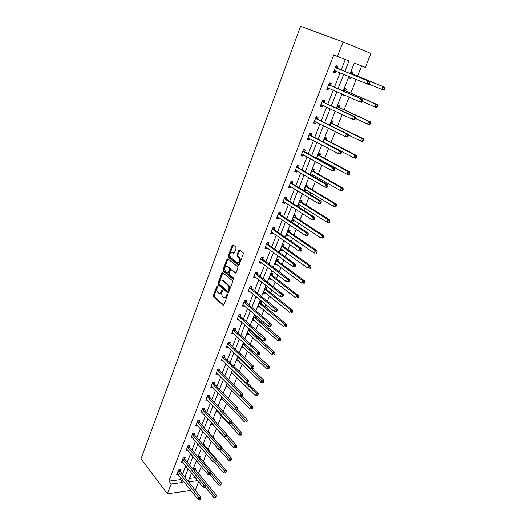<?xml version="1.0" encoding="UTF-8"?>
<svg xmlns="http://www.w3.org/2000/svg" width="526" height="526" viewBox="0 0 526 526"><rect width="100%" height="100%" fill="white"/><g stroke="black" fill="none" stroke-linecap="round" stroke-linejoin="round"><path stroke-width="0.79" d="M217.448 285.973L216.857 286.262L213.411 295.461L213.595 296.763L223.063 305.139L223.931 304.738L227.482 295.415L227.337 294.475L226.726 294.764L226.265 295.974C225.516 297.591 224.582 298.025 223.484 297.295L222.616 296.532C221.702 295.448 221.512 294.047 222.038 292.325L222.353 290.188L221.295 291.68C220.552 293.284 219.638 293.725 218.56 293.008L217.705 292.259C216.804 291.194 216.62 289.8 217.139 288.09L217.448 285.973M236.049 248.331L235.839 246.996L233.064 244.866L232.176 245.346L228.212 255.938L228.363 257.207L238.298 265.124L239.198 264.663L243.288 253.92L243.15 252.638L239.646 249.929L238.745 250.409L237.009 254.992L237.154 256.274L239.08 257.812C240.139 260.981 239.468 262.54 237.068 262.5L230.401 257.188C229.343 254.084 230 252.526 232.36 252.526L233.439 253.374L234.326 252.901L236.049 248.331M341.196 69.965L345.299 59.517L333.747 54.974L337.449 56.42L343.083 41.916L300.556 26.3L141.007 458.823L167.393 493.802L171.167 484.098L182.752 482.559L183.383 480.955M333.747 54.974L168.839 481.073L171.167 484.098M222.669 272.606L221.808 273.04L217.942 283.369L218.112 284.665L227.725 292.903L228.6 292.482L232.591 282.008L232.426 280.7L222.669 272.606M223.044 269.739L226.962 259.279L227.83 258.818L237.752 266.761L237.903 268.056L236.174 272.606L235.273 273.053L231.269 269.792L230.381 270.246L229.257 273.231L229.415 274.526L233.649 278.017L233.143 279.24L223.202 271.022L223.044 269.739L223.826 269.818L227.738 259.371L226.962 259.279M168.839 481.073L180.398 479.58L181.029 477.976M182.489 474.268L185.777 465.885M187.223 462.19L190.583 453.642M192.023 449.967L195.448 441.255M196.882 437.593L200.373 428.71M201.8 425.067L205.357 416.007M206.777 412.391L210.407 403.146M211.814 399.55L215.515 390.121M216.922 386.551L220.696 376.932M222.09 373.381L225.937 363.571M227.324 360.047L231.249 350.04M232.624 346.542L236.628 336.338M237.995 332.866L242.078 322.451M243.433 319.006L247.601 308.387M248.943 304.968L253.197 294.133M254.525 290.746L258.864 279.694M260.186 276.334L264.611 265.058M265.919 261.731L270.436 250.225M271.725 246.931L276.334 235.188M277.616 231.933L282.317 219.953M283.586 216.725L288.386 204.502M289.635 201.313L294.534 188.841M295.77 185.691L300.767 172.955M301.99 169.845L307.085 156.853M308.295 153.783L313.503 140.521M314.686 137.49L320.005 123.952M321.176 120.967L326.6 107.153M327.751 104.207L333.293 90.104M334.424 87.211L340.079 72.812M179.958 470.948L180.444 469.705L178.518 469.935L176.723 474.537L178.169 474.36M184.665 458.909L185.152 457.653L183.226 457.857L181.411 462.518L182.91 462.354M189.426 446.725L189.919 445.45L187.992 445.627L186.151 450.348L187.71 450.197M194.245 434.391L194.745 433.102L192.812 433.253L190.951 438.033L192.569 437.895M199.117 421.905L199.63 420.596L197.697 420.728L195.81 425.56L197.493 425.442M204.055 409.261L204.575 407.939L202.641 408.044L200.735 412.943L202.484 412.838M209.059 396.466L209.578 395.125L207.645 395.204L205.712 400.161L207.546 400.076M214.121 383.507L214.647 382.152L212.714 382.198L210.755 387.221L212.675 387.162M219.243 370.383L219.783 369.009L217.843 369.035L215.864 374.118L217.823 374.032M224.438 357.095L224.977 355.707L223.037 355.694L221.032 360.849L223.017 360.718M229.691 343.636L230.243 342.229L228.304 342.189L226.272 347.41L228.284 347.239M235.017 330.006L235.576 328.579L233.636 328.513L231.578 333.793L233.623 333.583M240.408 316.198L240.974 314.758L239.034 314.653L236.95 320.005L238.889 320.097L239.028 319.749M245.872 302.213L246.444 300.754L244.505 300.616L242.394 306.04L244.334 306.158L244.498 305.738M251.408 288.044L251.987 286.565L250.047 286.394L247.91 291.891L249.85 292.042L250.047 291.535M257.017 273.684L257.602 272.185L255.662 271.988L253.493 277.55L255.432 277.735L255.662 277.149M262.698 259.14L263.296 257.615L261.356 257.385L259.154 263.02L261.1 263.243L261.356 262.573M268.457 244.399L269.062 242.854L267.123 242.585L264.894 248.298L266.833 248.555L267.129 247.799M274.296 229.454L274.907 227.896L272.968 227.587L270.706 233.38L272.646 233.675L272.981 232.827M280.213 214.312L280.831 212.734L278.892 212.386L276.604 218.257L278.543 218.586L278.905 217.652M286.21 198.966L286.834 197.362L284.895 196.98L282.574 202.931L284.513 203.299L284.914 202.267M292.285 183.403L292.923 181.779L290.983 181.358L288.629 187.387L290.569 187.795L291.01 186.671M298.446 167.63L299.09 165.979L297.157 165.519L294.77 171.634L296.71 172.081L297.183 170.858M304.692 151.633L305.35 149.963L303.417 149.456L300.997 155.663L302.93 156.15L303.449 154.828M311.03 135.419L311.694 133.722L309.761 133.17L307.309 139.462L309.242 139.995L309.801 138.568M317.454 118.968L318.125 117.252L316.198 116.66L313.713 123.038L315.639 123.61L316.238 122.078M323.97 102.287L324.654 100.545L322.727 99.907L320.202 106.377L322.136 106.995L322.773 105.358M330.584 85.37L331.275 83.595L329.348 82.911L326.791 89.479L328.717 90.143L329.401 88.388M337.284 68.202L337.988 66.407L336.068 65.678L333.471 72.338L335.391 73.048L336.094 71.26M198.466 473.413L201.261 466.45M203.233 461.512L206.284 453.899M208.053 449.474L211.373 441.196M212.938 437.284L216.469 428.466M217.988 424.66L221.472 415.961M223.202 411.648L226.542 403.297M228.475 398.471L231.677 390.483M233.82 385.124L236.871 377.504M239.238 371.599L242.138 364.36M244.721 357.897L247.463 351.052M250.277 344.017L252.861 337.574M254.209 334.207L254.512 333.451M255.912 329.953L258.325 323.917M259.666 320.584L260.232 319.17M261.619 315.705L263.861 310.09M265.189 306.783L266.024 304.699M267.399 301.26L269.476 296.085M270.791 292.798L271.896 290.03M273.264 286.624L275.157 281.897M276.459 278.635L277.853 275.164M279.207 271.784L280.91 267.517M282.206 264.289L283.889 260.087M285.23 256.741L286.742 252.947M288.024 249.751L290.004 244.807M291.332 241.493L292.653 238.186M293.922 235.017L296.21 229.31M297.525 226.029L298.65 223.228M299.899 220.092L302.503 213.595M303.804 210.354L304.718 208.066M305.961 204.962L308.887 197.658M310.169 194.456L310.873 192.694M312.102 189.63L315.357 181.496M316.626 178.327L317.112 177.111M318.322 174.086L321.919 165.098M323.174 161.975L323.437 161.318M324.634 158.326L328.579 148.464M331.032 142.349L335.338 131.592M337.514 126.148L342.196 114.464M344.096 109.724L349.152 97.093M350.763 93.063L356.214 79.459M357.529 76.165L361.625 65.934L354.268 63.041M189.426 478.417L195.33 477.654M195.08 469.139L195.567 467.916L193.7 468.133L193.173 469.462M199.795 457.285L200.288 456.049L198.42 456.246L198.065 457.153M204.568 445.292L205.068 444.036L203.2 444.214L203.01 444.694M201.912 448.803L201.353 448.856L201.55 448.376M209.394 433.148L209.9 431.885L208.02 432.076M207.356 436.633L206.166 436.731L206.56 435.738M214.358 420.688L214.792 419.584L213.431 419.676M212.734 424.344L211.038 424.469L211.643 422.943M219.513 407.729L219.75 407.131L218.987 407.17M217.731 411.943L215.969 412.049L216.784 409.984M222.8 399.398L220.959 399.477L221.998 396.86M227.271 383.566L226.009 386.755L227.896 386.649M232.617 370.1L231.124 373.868L233.038 373.73M238.035 356.464L236.299 360.829L238.245 360.645M243.518 342.643L241.546 347.62L243.512 347.403M244.899 343.919L243.025 343.879M249.574 329.079L248.91 329.059L246.852 334.247L248.851 333.984M250.225 330.525L250.481 329.887M255.971 315.534L254.314 315.449L252.23 320.702L254.097 320.788L254.255 320.4M255.623 316.961L256.136 315.672M261.087 303.226L261.659 301.792L259.785 301.661L257.674 306.987L259.548 307.105L259.732 306.638M266.623 289.313L267.201 287.86L265.328 287.702L263.191 293.094L265.058 293.238L265.275 292.699M272.231 275.223L272.816 273.75L270.943 273.559L268.773 279.017L270.647 279.201L270.89 278.583M277.906 260.949L278.504 259.456L276.63 259.226L274.434 264.762L276.308 264.972L276.584 264.282M283.665 246.484L284.264 244.971L282.396 244.708L280.167 250.317L282.041 250.567L282.35 249.784M289.491 231.828L290.102 230.296L288.235 230L285.98 235.681L287.847 235.964L288.189 235.102M295.402 216.982L296.02 215.43L294.152 215.095L291.864 220.854L293.732 221.17L294.113 220.223M301.385 201.931L302.016 200.36L300.149 199.992L297.828 205.824L299.695 206.179L300.109 205.14M307.454 186.684L308.091 185.086L306.224 184.679L303.877 190.596L305.744 190.984L306.191 189.86M311.872 175.572L312.352 174.369M313.608 171.226L314.246 169.609L312.385 169.162L310.222 174.619M318.342 159.312L318.605 158.661M319.841 155.558L320.492 153.914L318.631 153.428L316.659 158.385M326.159 139.673L326.817 138.009L324.963 137.483L323.194 141.928M332.563 123.564L333.234 121.881L331.38 121.315L329.822 125.234M339.06 107.238L339.743 105.529L337.889 104.917L336.548 108.29M342.209 94.029L341.939 94.713L343.794 95.351L344.004 94.825M345.648 90.682L346.338 88.947L344.491 88.289L343.366 91.11M349.152 76.546L348.593 77.94L350.447 78.624L350.973 77.296M352.328 73.89L353.031 72.128L351.184 71.431L350.29 73.666M343.083 41.916L370.929 53.468L365.333 67.381L354.274 63.035L350.086 73.587M361.625 65.934L365.333 67.381M198.67 481.763L195.435 489.811L194.936 489.877M344.859 71.457L349.001 60.963L337.449 56.42M184.85 477.233L188.163 468.83M189.63 465.122L193.009 456.555M194.462 452.866L197.907 444.122M199.354 440.459L202.865 431.544M204.305 427.894L207.895 418.801M209.322 415.178L212.977 405.901M214.398 402.298L218.132 392.837M219.546 389.253L223.346 379.608M224.753 376.044L228.632 366.208M230.026 362.67L233.985 352.63M235.372 349.119L239.409 338.882M240.783 335.397L244.899 324.95M246.267 321.491L250.468 310.833M251.822 307.408L256.109 296.532M257.451 293.133L261.823 282.035M263.151 278.668L267.616 267.346M268.931 264.013L273.487 252.46M274.789 249.153L279.438 237.371M280.726 234.096L285.467 222.071M286.742 218.836L291.582 206.56M292.844 203.365L297.788 190.839M299.031 187.677L304.074 174.888M305.304 171.765L310.452 158.72M311.668 155.637L316.915 142.322M318.118 139.278L323.477 125.681M324.66 122.683L330.131 108.81M331.295 105.858L336.883 91.688M338.027 88.782L343.734 74.317M167.393 493.802L190.899 490.456M188.492 481.796L197.704 480.573M348.942 76.461L343.169 91.018M342.005 93.944L336.351 108.198M335.167 111.17L329.631 125.135M328.434 128.153L323.003 141.829M321.787 144.887L316.474 158.287M315.245 161.383L310.031 174.507M308.788 177.65L303.686 190.504M302.424 193.686L297.42 206.284M296.145 209.499L291.246 221.84M289.957 225.095L285.158 237.187M283.856 240.474L279.148 252.322M277.833 255.649L273.224 267.261M271.889 270.614L267.379 281.989M266.031 285.375L261.606 296.526M260.252 299.945L255.912 310.873M254.545 314.318L250.297 325.029M248.916 328.5L244.754 339M243.36 342.498L239.277 352.788M237.877 356.319L233.879 366.405M232.466 369.956L228.547 379.844M227.127 383.415L223.28 393.106M221.854 396.709L218.08 406.21M216.646 409.826L212.945 419.143M211.498 422.786L207.875 431.918M206.422 435.581L202.872 444.529M201.412 448.211L197.927 456.989M196.454 460.691L193.042 469.297M191.563 473.019L188.216 481.454M180.398 479.58L182.752 482.559M345.299 59.517L349.001 60.963M227.876 386.695L226.66 385.466M217.797 374.085L216.502 372.776M232.992 373.841L255.386 395.697L256.267 393.553L232.571 370.225M222.971 360.843L221.571 359.475M238.173 360.823L236.812 359.534M228.212 347.436L226.785 346.088M243.413 347.647L242.039 346.371M233.518 333.852L232.071 332.531M248.726 334.299L247.325 333.05M238.889 320.097L237.423 318.795M254.097 320.788L252.684 319.558M244.334 306.158L242.841 304.883M259.548 307.105L258.108 305.895M249.85 292.042L248.331 290.793M265.058 293.238L263.598 292.061M255.432 277.735L253.9 276.518M270.647 279.201L269.161 278.044M261.1 263.243L259.535 262.047M276.308 264.972L274.796 263.848M266.833 248.555L265.249 247.391M282.041 250.567L280.509 249.462M272.646 233.675L271.035 232.538M287.847 235.964L286.295 234.885M278.543 218.586L276.906 217.481M293.732 221.17L292.154 220.124M284.513 203.299L282.85 202.221M299.695 206.179L298.097 205.16M290.569 187.795L288.879 186.756M305.744 190.984L304.113 189.998M296.71 172.081L294.987 171.075M302.93 156.15L301.188 155.177M309.242 139.995L307.467 139.055M315.639 123.61L313.838 122.709M322.136 106.995L320.301 106.134M328.717 90.143L326.85 89.315M343.794 95.351L341.999 94.562M335.391 73.048L333.497 72.259M350.447 78.624L348.626 77.874M219.763 293.33C220.723 293.613 221.499 293.087 222.077 291.739L221.295 291.68M221.748 290.477L222.531 290.543L222.077 291.739M224.72 297.631C225.687 297.907 226.463 297.374 227.048 296.033L226.265 295.974M226.726 294.764L227.508 294.823L227.048 296.033M216.857 286.262L217.632 286.328L214.194 295.513L214.371 296.815L223.728 305.08M213.595 296.763L214.371 296.815L213.609 296.776M222.827 272.738L218.717 283.442L218.888 284.73L228.376 292.85M219.033 283.041L219.171 283.968L227.6 291.161L228.212 290.865L228.698 289.583C229.231 287.873 229.047 286.479 228.153 285.388L222.255 280.404C221.157 279.707 220.243 280.161 219.506 281.772L219.033 283.041M227.968 291.187L228.994 290.924L228.212 290.865M221.86 280.161L223.031 280.47L228.935 285.454C229.829 286.545 230.013 287.939 229.481 289.648L228.994 290.924M228.008 258.956L227.738 259.371M235.911 273.014L231.558 269.825M233.675 279.102L224.023 271.14L223.248 271.061M227.16 266.452C224.806 266.439 224.175 267.984 225.26 271.094L227.62 273.047L228.494 272.606L229.625 269.621L229.468 268.332L227.16 266.452L227.942 266.537L226.93 266.301M228.113 273.099L229.277 272.685L228.494 272.606M227.942 266.537L230.25 268.418L230.401 269.7L229.277 272.685M223.826 269.818L224.023 271.14M232.157 252.395L234.044 253.328M238.087 262.737C240.356 262.395 240.947 260.791 239.863 257.904L238.903 257.655M239.823 250.067L237.791 255.084L237.936 256.366L239.685 257.747M233.248 245.004L228.994 256.03L229.145 257.299L238.922 265.084M205.37 487.247L205.699 486.451L204.916 486.563L204.588 487.359L205.37 487.247L213.484 497.182L214.279 495.249L216.166 494.966L195.284 469.54L194.633 468.022M215.279 496.557L214.956 497.333L215.713 497.215L216.028 496.445L215.279 496.557L193.213 469.363M214.956 497.333L213.484 497.182M216.166 494.966L216.028 496.445M178.038 471.178L198.887 497.583L198.092 499.549L177.209 473.301M179.517 469.817L180.168 471.355L200.84 497.287L198.887 497.583L199.893 498.911L199.578 499.7L200.36 499.582L200.676 498.793L199.893 498.911M200.676 498.793L200.84 497.287M198.092 499.549L199.578 499.7M209.946 474.82L218.494 485.044L219.303 483.085L221.19 482.822L200.005 457.686L199.328 456.147M220.302 484.4L219.98 485.182L220.736 485.077L221.058 484.295L220.302 484.4L210.873 473.045M219.98 485.182L218.494 485.044M221.19 482.822L221.058 484.295M214.483 462.176L223.57 472.756L224.385 470.77L226.279 470.533L204.778 445.686L204.081 444.128M225.398 472.092L225.069 472.887L225.825 472.789L226.154 472L225.398 472.092L215.956 460.993M225.069 472.887L223.57 472.756M226.279 470.533L226.154 472M182.739 459.113L203.897 485.222L203.089 487.214L181.897 461.263M184.205 457.752L184.876 459.316L205.857 484.952L203.897 485.222L204.916 486.563M205.699 486.451L205.857 484.952M203.089 487.214L204.588 487.359M187.493 446.903L208.973 472.71L208.158 474.722L186.651 449.079M188.946 445.542L189.636 447.126L210.933 472.46L208.973 472.71L209.999 474.051L209.67 474.86L210.453 474.761L210.781 473.952L209.999 474.051M210.781 473.952L210.933 472.46M208.158 474.722L209.67 474.86M219 449.303L228.705 460.316L229.533 458.304L231.427 458.093L209.611 433.542L208.888 431.964M230.552 459.632L230.217 460.434L230.973 460.349L231.309 459.546L230.552 459.632L221.045 448.717M230.217 460.434L228.705 460.316M231.427 458.093L231.309 459.546M214.069 420.373L213.76 419.649M211.544 423.187L233.906 447.718L234.747 445.68L236.641 445.496L226.515 434.41M235.773 447.015L235.431 447.83L236.187 447.751L236.529 446.936L235.773 447.015L226.127 436.212M235.431 447.83L233.906 447.718M236.641 445.496L236.529 446.936M216.482 410.753L239.172 434.956L240.027 432.898L241.914 432.74L231.802 421.97M241.059 434.233L240.717 435.061L241.473 434.995L241.815 434.174L241.059 434.233L230.967 423.22M240.717 435.061L239.172 434.956M241.914 432.74L241.815 434.174M192.312 434.548L214.115 460.033L213.286 462.078L191.457 436.744M193.746 433.181L194.456 434.792L216.074 459.816L214.115 460.033L215.147 461.387L214.812 462.203L215.594 462.111L215.93 461.295L215.147 461.387M215.93 461.295L216.074 459.816M213.286 462.078L214.812 462.203M197.191 422.036L219.322 447.199L218.481 449.27L196.323 424.258M198.598 420.668L199.341 422.299L221.275 447.008L219.322 447.199L220.355 448.553L220.019 449.382L220.808 449.303L221.144 448.474L220.355 448.553M221.144 448.474L221.275 447.008M218.481 449.27L220.019 449.382M202.122 409.366L224.589 434.2L223.741 436.291L201.248 411.621M203.516 407.998L204.279 409.655L226.548 434.035L224.589 434.2L225.641 435.561L225.299 436.396L226.081 436.33L226.423 435.489L225.641 435.561M226.423 435.489L226.548 434.035M223.741 436.291L225.299 436.396M207.126 396.545L229.934 421.03L229.073 423.147L206.231 398.826M208.487 395.171L209.282 396.854L231.894 420.892L229.934 421.03L230.986 422.398L230.644 423.246L231.427 423.187L231.769 422.339L230.986 422.398M231.769 422.339L231.894 420.892M229.073 423.147L230.644 423.246M212.182 383.559L235.346 407.683L234.471 409.833L211.281 385.867M213.523 382.178L214.345 383.895L237.305 407.578L235.346 407.683L236.404 409.057L236.056 409.918L236.838 409.872L237.193 409.018L236.404 409.057M237.193 409.018L237.305 407.578M234.471 409.833L236.056 409.918M217.31 370.409L240.823 394.171L239.941 396.348L216.396 372.75M218.625 369.022L219.48 370.771L242.788 394.092L240.823 394.171L241.894 395.545L241.539 396.42L242.328 396.387L242.683 395.513L241.894 395.545M242.683 395.513L242.788 394.092M239.941 396.348L241.539 396.42M222.498 357.088L246.378 380.476L245.484 382.678L221.571 359.462M223.787 355.701L224.674 357.476L248.338 380.423L246.378 380.476L247.457 381.856L247.102 382.744L247.884 382.718L248.246 381.837L247.457 381.856M248.246 381.837L248.338 380.423M245.484 382.678L247.102 382.744M227.751 343.603L252.007 366.596L251.099 368.831L226.818 346.003M229.014 342.209L229.934 344.017L253.966 366.576L252.007 366.596L253.091 367.983L252.73 368.884L253.519 368.871L253.88 367.976L253.091 367.983M253.88 367.976L253.966 366.576M251.099 368.831L252.73 368.884M233.077 329.94L257.714 352.532L256.793 354.794L232.13 332.373M234.3 328.54L235.26 330.387L259.673 352.545L257.714 352.532L258.805 353.926L258.437 354.833L259.226 354.84L259.594 353.932L258.805 353.926M259.594 353.932L259.673 352.545M256.793 354.794L258.437 354.833M265.005 340.618L265.38 339.697L264.598 339.678L264.223 340.598L265.005 340.618L262.559 340.572L237.509 318.565M264.223 340.598L262.559 340.572L263.493 338.277L265.452 338.323L240.658 316.573L239.659 314.686M238.469 316.1L264.598 339.678M265.38 339.697L265.452 338.323M270.87 326.199L271.252 325.272L270.463 325.239L270.088 326.173L270.87 326.199L268.405 326.159L242.959 304.58M270.088 326.173L268.405 326.159L269.351 323.832L271.311 323.911L246.096 302.555L245.083 300.655M243.932 302.082L269.351 323.832L270.463 325.239M271.252 325.272L271.311 323.911M276.814 311.589L277.195 310.649L276.413 310.603L276.032 311.543L276.814 311.589L274.335 311.543L248.482 290.411M276.032 311.543L274.335 311.543L275.289 309.183L277.248 309.301L251.665 288.412L250.58 286.44M249.469 287.88L275.289 309.183L276.413 310.603M277.195 310.649L277.248 309.301M282.837 296.776L283.225 295.822L282.442 295.757L282.054 296.717L282.837 296.776L280.338 296.73L254.078 276.051M282.054 296.717L280.338 296.73L281.311 294.336L283.271 294.494L257.28 274.046L256.142 272.034M255.077 273.487L281.311 294.336L282.442 295.757M283.225 295.822L283.271 294.494M288.945 281.758L289.339 280.785L288.557 280.713L288.163 281.686L288.945 281.758L286.433 281.712L259.989 261.547M288.163 281.686L286.433 281.712L287.413 279.286L289.372 279.477L262.967 259.496L261.77 257.431M260.758 258.91L287.413 279.286L288.557 280.713M289.339 280.785L289.372 279.477M295.139 266.531L295.54 265.545L294.757 265.459L294.356 266.439L295.139 266.531L292.607 266.478L265.492 246.76M294.356 266.439L292.607 266.478L293.607 264.019L295.559 264.249L268.727 244.754L267.478 242.637M266.518 244.13L293.607 264.019L294.757 265.459M265.893 246.891L265.459 246.858M295.54 265.545L295.559 264.249M301.418 251.086L301.825 250.093L301.043 249.988L300.635 250.981L301.418 251.086L298.873 251.04L271.317 231.821M300.635 250.981L298.873 251.04L299.879 248.542L301.839 248.811L274.565 229.809L273.257 227.633M272.356 229.152L299.879 248.542L301.043 249.988M271.843 232.032L271.252 231.992M301.825 250.093L301.839 248.811M307.789 235.431L308.197 234.418L307.414 234.294L307.006 235.306L307.789 235.431L305.225 235.378L277.222 216.679M307.006 235.306L305.225 235.378L306.25 232.847L308.203 233.156L280.49 214.661L279.102 212.425M278.274 213.977L306.25 232.847L307.414 234.294M277.879 216.962L277.117 216.936M308.197 234.418L308.203 233.156M314.246 219.546L314.666 218.52L313.884 218.382L313.463 219.408L314.246 219.546L311.662 219.493L283.198 201.326M313.463 219.408L311.662 219.493L312.707 216.929L314.653 217.277L286.486 199.308L285.033 197.007M284.27 198.585L312.707 216.929L313.884 218.382M284.001 201.682L283.067 201.668M314.666 218.52L314.653 217.277M320.801 203.437L321.222 202.392L320.446 202.24L320.018 203.279L320.801 203.437L320.15 203.766L318.197 203.378L289.267 185.763M320.018 203.279L318.197 203.378L319.256 200.774L321.202 201.169L292.574 183.745L291.029 181.365M290.345 182.989L319.256 200.774L320.446 202.24M290.214 186.184L289.096 186.191M321.222 202.392L321.202 201.169M221.479 398.162L244.511 422.036L245.372 419.952L247.259 419.82L237.081 409.281M246.411 421.293L246.063 422.128L246.819 422.076L247.167 421.241L246.411 421.293L235.687 409.899M246.063 422.128L244.511 422.036M247.259 419.82L247.167 421.241M226.535 385.427L249.909 408.952L250.784 406.841L252.677 406.736L242.341 396.348M251.829 408.189L251.481 409.031L252.237 408.991L252.585 408.143L251.829 408.189L240.395 396.367M251.481 409.031L249.909 408.952M252.677 406.736L252.585 408.143M257.326 394.908L256.971 395.769L257.727 395.736L258.082 394.881L257.326 394.908L256.267 393.553L258.161 393.481L247.148 382.737M256.971 395.769L255.386 395.697M258.161 393.481L258.082 394.881M236.838 359.462L260.929 382.27L261.823 380.101L263.717 380.055L251.869 368.857M262.888 381.462L262.527 382.33L263.283 382.31L263.644 381.442L262.888 381.462L237.765 357.134M262.527 382.33L260.929 382.27M263.717 380.055L263.644 381.442M242.091 346.24L266.544 368.667L267.451 366.471L269.345 366.458L244.958 344.037M268.523 367.838L268.161 368.719L268.917 368.706L269.279 367.832L268.523 367.838L243.091 344.004M268.161 368.719L266.544 368.667M269.345 366.458L269.279 367.832M247.404 332.846L272.231 354.886L273.152 352.663L275.045 352.676L250.475 330.893L249.508 329.079M274.23 354.031L273.862 354.925L274.618 354.925L274.986 354.037L274.23 354.031L248.357 330.459M273.862 354.925L272.231 354.886M275.045 352.676L274.986 354.037M252.789 319.289L277.998 340.92L278.931 338.665L280.818 338.718L255.873 317.329L254.867 315.475M280.016 340.046L279.641 340.947L280.397 340.966L280.772 340.066L280.016 340.046L253.749 316.869M280.397 340.966L279.641 340.947M280.818 338.718L280.772 340.066M258.24 305.553L283.843 326.771L284.783 324.489L286.677 324.568L261.343 303.594L260.291 301.7M285.881 325.87L285.5 326.791L286.256 326.817L286.637 325.903L285.881 325.87L284.783 324.489L259.213 303.101M286.256 326.817L285.5 326.791M286.677 324.568L286.637 325.903M263.763 291.641L289.76 312.437L290.72 310.116L292.607 310.235L266.879 289.675L265.781 287.742M291.825 311.51L291.437 312.437L292.193 312.477L292.574 311.556L291.825 311.51L290.72 310.116L264.749 289.155M292.193 312.477L291.437 312.437M292.607 310.235L292.574 311.556M269.358 277.55L295.763 297.9L296.73 295.553L298.617 295.704L272.488 275.578L271.344 273.599M297.841 296.953L297.453 297.894L298.209 297.946L298.597 297.012L297.841 296.953L296.73 295.553L270.357 275.032M298.209 297.946L297.453 297.894M298.617 295.704L298.597 297.012M275.026 263.27L301.845 283.172L302.825 280.792L304.712 280.976L278.175 261.297L276.972 259.272M303.949 282.199L303.555 283.146L304.311 283.218L304.705 282.271L303.949 282.199L302.825 280.792L276.038 260.725M304.311 283.218L303.555 283.146M304.712 280.976L304.705 282.271M280.733 248.897L308.006 268.24L309.005 265.827L310.886 266.051L283.935 246.832L282.672 244.748M310.136 267.241L309.735 268.201L310.491 268.286L310.886 267.326L310.136 267.241L309.005 265.827L281.791 246.227M280.766 248.805L281.134 248.916M310.491 268.286L309.735 268.201M310.886 266.051L310.886 267.326M286.585 234.155L314.259 253.105L315.265 250.659L317.152 250.915L289.767 232.176L288.445 230.033M286.519 234.32L287.104 234.353M316.409 252.072L316.001 253.052L316.757 253.151L317.158 252.178L316.409 252.072L315.265 250.659L287.623 231.539M316.757 253.151L316.001 253.052M317.152 250.915L317.158 252.178M292.482 219.303L320.597 237.759L321.616 235.28L323.497 235.576L295.678 217.323L294.29 215.121M292.384 219.546L293.133 219.572M322.767 236.7L322.359 237.693L323.109 237.805L323.523 236.818L322.767 236.7L321.616 235.28L293.534 216.653M323.109 237.805L322.471 238.048L320.597 237.759L322.359 237.693M323.497 235.576L323.523 236.818M298.452 204.252L327.021 222.196L328.06 219.677L329.933 220.019L301.674 202.267L300.201 199.998M298.327 204.575L299.241 204.588M329.217 221.111L328.803 222.11L329.552 222.248L329.966 221.242L329.217 221.111L328.06 219.677L299.518 201.57M329.552 222.248L327.021 222.196L328.803 222.11M329.933 220.019L329.966 221.242M304.508 188.998L333.537 206.416L334.589 203.864L336.462 204.239L307.743 187.013L306.211 184.705M304.35 189.399L305.428 189.399M335.759 205.298L335.338 206.317L336.088 206.468L336.508 205.449L335.759 205.298L334.589 203.864L305.593 186.276M336.088 206.468L335.41 206.784L333.537 206.416L335.338 206.317M336.462 204.239L336.508 205.449M310.649 173.541L340.144 190.412L341.21 187.821L343.083 188.242L313.897 171.555L312.345 169.267M310.452 174.027L311.708 173.994M342.387 189.261L341.959 190.3L342.709 190.465L343.136 189.432L342.387 189.261L341.21 187.821L311.74 170.779M342.709 190.465L342.012 190.82L340.144 190.412L341.959 190.3M343.083 188.242L343.136 189.432M316.869 157.872L346.844 174.178L347.929 171.555L349.797 172.015L320.137 155.88L318.559 153.618M316.744 158.431L318.079 158.372M349.119 173.001L348.685 174.047L349.428 174.231L349.862 173.185L349.119 173.001L347.929 171.555L317.98 155.071M349.428 174.231L348.712 174.632L346.844 174.178L348.685 174.047M349.797 172.015L349.862 173.185M327.448 187.092L327.876 186.033L327.1 185.862L326.666 186.921L327.448 187.092L326.771 187.466L324.825 187.032L295.415 169.99M326.666 186.921L324.825 187.032L325.896 184.396L327.843 184.83L298.735 167.965L297.137 165.559M296.513 167.169L325.896 184.396L327.1 185.862M296.506 170.463L295.211 170.503M327.876 186.033L327.843 184.83M334.188 170.509L334.628 169.438L333.846 169.247L333.412 170.319L334.188 170.509L333.497 170.924L331.551 170.45L301.648 153.993M333.412 170.319L331.551 170.45L332.636 167.774L334.582 168.254L304.988 151.961L303.364 149.588M302.759 151.133L332.636 167.774L333.846 169.247M302.897 154.519L301.411 154.598M334.628 169.438L334.582 168.254M323.661 142.079L353.643 157.708L354.741 155.052L356.608 155.558L326.462 139.988L324.851 137.753M355.944 156.505L355.504 157.563L356.247 157.767L356.687 156.702L355.944 156.505L354.741 155.052L324.299 139.147M356.247 157.767L355.51 158.208L353.643 157.708L355.504 157.563M356.608 155.558L356.687 156.702M341.032 153.684L341.473 152.599L340.697 152.389L340.256 153.474L341.032 153.684L340.315 154.144L338.376 153.625L307.966 137.773M340.256 153.474L338.376 153.625L339.48 150.909L341.42 151.435L311.333 135.741L309.676 133.387M309.097 134.873L339.48 150.909L340.697 152.389M309.373 138.345L307.697 138.469M341.473 152.599L341.42 151.435M348.396 135.011L360.54 141.007L361.651 138.305L363.519 138.857L332.873 123.88L331.242 121.664M362.868 139.765L362.421 140.843L363.164 141.067L363.611 139.982L361.651 138.305L330.709 122.999M363.164 141.067L362.401 141.553L360.54 141.007L362.421 140.843M363.519 138.857L363.611 139.982M347.975 136.609L348.422 135.504L347.653 135.281L347.199 136.385L347.975 136.609L347.239 137.115L345.299 136.55L314.384 121.322M347.199 136.385L345.299 136.55L346.417 133.788L348.357 134.367L317.763 119.284L316.08 116.963M315.528 118.383L346.417 133.788L347.653 135.281M315.948 121.933L314.075 122.111M348.422 135.504L348.357 134.367M355.385 118.396L367.536 124.057L368.667 121.315L370.528 121.914L339.375 107.547L337.712 105.358M369.89 122.782L369.436 123.88L370.179 124.116L370.633 123.025L368.667 121.315L337.205 106.627M370.179 124.116L369.397 124.649L367.536 124.057L369.436 123.88M370.528 121.914L370.633 123.025M355.024 119.284L355.477 118.166L354.708 117.916L354.248 119.034L355.024 119.284L354.261 119.836L352.328 119.224L320.88 104.635M354.248 119.034L352.328 119.224L353.465 116.424L355.398 117.042L324.286 102.596L322.57 100.302M322.043 101.656L353.465 116.424L354.708 117.916M322.616 105.279L320.538 105.529M355.477 118.166L355.398 117.042M362.282 101.439L374.637 106.863L375.788 104.082L377.635 104.727L345.97 90.985L344.28 88.822M377.017 105.555L376.557 106.666L377.3 106.923L377.76 105.811L375.788 104.082L343.8 90.025M377.3 106.923L376.491 107.501L374.637 106.863L376.557 106.666M377.635 104.727L377.76 105.811M362.177 101.696L362.638 100.558L361.868 100.288L361.401 101.426L362.177 101.696L361.395 102.3L359.462 101.63L327.481 87.71M361.401 101.426L359.462 101.63L360.612 98.789L362.545 99.46L330.9 85.672L329.158 83.404M328.658 84.686L360.612 98.789L361.868 100.288M329.388 88.381L327.093 88.703M362.638 100.558L362.545 99.46M369.055 84.153L381.843 89.407L383.007 86.586L384.854 87.283L352.657 74.186L350.934 72.049M348.883 77.217L350.27 77.006M384.25 88.066L383.783 89.196L384.526 89.473L384.993 88.342L383.007 86.586L350.48 73.186M384.526 89.473L383.691 90.097L381.843 89.407L383.783 89.196M384.854 87.283L384.993 88.342M369.436 83.844L369.909 82.687L369.134 82.398L368.667 83.555L369.436 83.844L368.627 84.495L334.168 70.543M368.667 83.555L366.701 83.779L367.871 80.892L369.798 81.615L337.607 68.505L335.838 66.263M335.364 67.479L367.871 80.892L369.134 82.398M336.259 71.234L333.74 71.641M369.909 82.687L369.798 81.615M223.616 305.172L223.063 305.139M214.194 295.513L213.411 295.461M228.258 292.943L227.725 292.903M218.915 284.757L218.139 284.691M218.717 283.442L217.942 283.369M222.59 273.119L221.808 273.04M229.481 289.648L228.698 289.583M228.823 285.348L228.041 285.283M223.031 280.47L222.255 280.404M235.78 273.106L235.273 273.053M232.045 269.877L231.269 269.792M233.498 279.273L233.143 279.24M230.401 269.7L229.625 269.621M230.197 268.372L229.415 268.293M233.899 253.427L233.439 253.374M233.143 252.618L232.36 252.526M238.002 256.425L237.219 256.333M237.791 255.084L237.009 254.992M239.527 250.507L238.745 250.409M238.784 265.176L238.298 265.124M229.198 257.352L228.415 257.26M228.994 256.03L228.212 255.938M232.959 245.445L232.176 245.346M195.284 469.54L193.423 469.764M195.133 469.264L193.266 469.488M178.084 471.309L180.01 471.079M178.242 471.585L180.168 471.355M200.005 457.686L198.631 457.83M199.847 457.416L198.414 457.567M204.778 445.686L203.937 445.765M204.621 445.417L203.713 445.502M182.792 459.244L184.718 459.04M182.943 459.52L184.876 459.316M187.545 447.034L189.478 446.857M187.71 447.31L189.636 447.126M209.453 433.279L209.111 433.306M192.365 434.673L194.298 434.515M192.529 434.949L194.456 434.792M197.243 422.161L199.176 422.03M197.408 422.431L199.341 422.299M202.181 409.498L204.114 409.392M202.346 409.761L204.279 409.655M207.178 396.67L209.111 396.591M207.349 396.939L209.282 396.854M212.241 383.684L214.174 383.632M212.412 383.947L214.345 383.895M217.363 370.534L219.303 370.508M217.54 370.797L219.48 370.771M222.557 357.22L224.497 357.22M222.735 357.476L224.674 357.476M227.817 343.728L229.75 343.761M227.995 343.984L229.934 344.017M233.136 330.065L235.076 330.131M233.32 330.321L235.26 330.387M238.534 316.225L240.474 316.323M238.719 316.474L240.658 316.573M243.998 302.207L245.938 302.338M244.189 302.457L246.129 302.582M249.534 288.005L251.474 288.169M249.725 288.248L251.665 288.412M255.143 273.612L257.082 273.809M255.34 273.855L257.28 274.046M260.824 259.029L262.77 259.259M261.027 259.265L262.967 259.496M266.59 244.255L268.53 244.518M266.787 244.485L268.727 244.754M272.422 229.277L274.362 229.579M272.626 229.507L274.565 229.809M278.339 214.095L280.279 214.43M278.55 214.319L280.49 214.661M284.342 198.703L286.275 199.084M284.553 198.927L286.486 199.308M290.418 183.107L292.357 183.521M290.635 183.324L292.574 183.745M239.146 357.516L238.002 357.516M238.876 357.266L237.824 357.259M245.142 344.293L243.268 344.254M250.475 330.893L248.601 330.834M250.291 330.65L248.417 330.584M255.873 317.329L253.999 317.237M255.682 317.086L253.815 316.994M261.343 303.594L259.469 303.469M261.152 303.351L259.279 303.226M266.879 289.675L265.005 289.517M266.689 289.438L264.815 289.28M272.488 275.578L270.62 275.394M272.297 275.341L270.423 275.157M278.175 261.297L276.301 261.08M277.978 261.067L276.104 260.843M283.935 246.832L282.061 246.576M283.731 246.602L281.857 246.346M289.767 232.176L287.9 231.881M289.563 231.946L287.696 231.657M295.678 217.323L293.81 216.995M295.474 217.1L293.6 216.771M301.674 202.267L299.807 201.905M301.457 202.05L299.59 201.682M307.743 187.013L305.876 186.612M307.526 186.796L305.665 186.395M313.897 171.555L312.036 171.108M313.68 171.338L311.813 170.897M320.137 155.88L318.276 155.394M319.913 155.67L318.052 155.19L319.933 155.696M296.585 167.288L298.518 167.748M296.802 167.505L298.735 167.965M302.838 151.251L304.771 151.751M303.055 151.462L304.988 151.961M326.462 139.988L324.601 139.469M326.232 139.784L324.378 139.258L326.238 139.791M309.176 134.985L311.109 135.53L309.176 134.998M309.4 135.195L311.333 135.741M308.091 137.759L308.46 137.865M332.873 123.88L331.018 123.314M332.642 123.676L330.788 123.11M315.6 118.495L317.533 119.08M315.83 118.698L317.763 119.284M314.509 121.309L314.969 121.447M339.375 107.547L337.521 106.936M339.138 107.35L337.284 106.739M322.122 101.768L324.049 102.399M322.353 101.965L324.286 102.596M321.011 104.621L321.642 104.825M345.97 90.985L344.116 90.327M345.733 90.788L343.879 90.137M328.737 84.798L330.663 85.475M328.974 84.995L330.9 85.672M327.606 87.691L328.612 88.039M352.657 74.186L350.803 73.489M352.413 73.995L350.566 73.298M335.443 67.584L337.37 68.314M335.687 67.775L337.607 68.505M334.299 70.523L336.226 71.24M218.888 284.73L218.112 284.665M228.935 285.454L228.153 285.388M230.25 268.418L229.468 268.332M223.984 271.1L223.202 271.022M239.863 257.904L239.08 257.812M237.936 256.366L237.154 256.274M229.145 257.299L228.363 257.207M238.705 316.461L240.645 316.56M244.156 302.424L246.096 302.555M249.679 288.202L251.619 288.366M255.268 273.796L257.214 273.987M260.942 259.193L262.882 259.423M266.689 244.393L268.628 244.662M272.507 229.395L274.447 229.698M278.412 214.194L280.351 214.536M284.395 198.789L286.335 199.17M290.464 183.166L292.403 183.587M255.86 317.316L253.986 317.224M261.31 303.561L259.436 303.436M266.833 289.629L264.959 289.478M272.422 275.519L270.555 275.335M278.09 261.225L276.216 261.001M283.83 246.74L281.962 246.484M289.648 232.065L287.781 231.775M295.54 217.199L293.672 216.87M301.516 202.129L299.649 201.767M307.572 186.861L305.705 186.46M313.706 171.384L311.846 170.943M296.618 167.334L298.551 167.794M302.851 151.278L304.784 151.777"/></g></svg>
